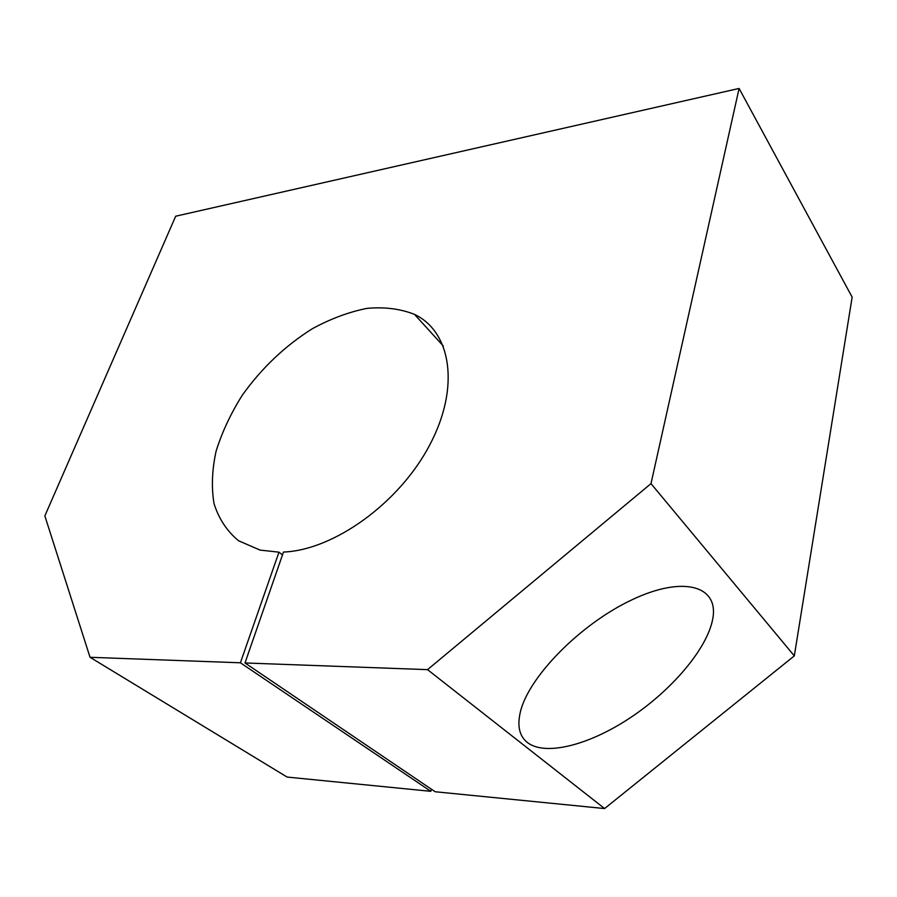<?xml version="1.0" encoding="UTF-8"?>
<svg xmlns="http://www.w3.org/2000/svg" width="897" height="897" viewBox="0 0 897 897"><rect width="100%" height="100%" fill="white"/><g stroke="black" fill="none" stroke-linecap="round" stroke-linejoin="round"><path stroke-width="1.35" d="M431.401 789.214L430.829 791.322L240.407 662.793L90.036 657.288L44.85 515.898L175.689 216.211L739.094 88.444L852.15 297.142L794.316 655.886L604.589 808.556L435.146 791.748L244.993 662.961L283.474 552.047C333.774 550.175 399.333 503.049 429.719 445.002C460.453 386.977 451.068 331.643 414.459 314.354L443.32 346.018M282.477 554.929L278.967 552.171L260.074 550.096L238.546 540.756C226.941 531.114 218.767 518.713 214.013 503.553C211.311 487.25 212.017 469.736 216.132 451.034C222.075 432.096 230.798 413.483 242.325 395.173C261.745 367.983 285.134 345.793 312.492 328.627C330.701 318.76 348.81 312.021 366.795 308.4C384.308 306.774 400.197 308.759 414.459 314.354M430.829 791.322L287.13 777.071L90.036 657.288M739.094 88.444L650.998 483.629L427.533 669.644L244.993 662.961M427.533 669.644L604.589 808.556M240.407 662.793L278.967 552.171M650.998 483.629L794.316 655.886M527.301 742.447C545.062 756.373 588.768 745.34 630.232 717.791C671.718 690.309 706.903 649.002 712.61 619.569C719.607 585.909 683.671 575.224 632.15 599.712C580.729 623.751 528.557 676.82 520.361 711.983C517.076 725.92 519.385 736.067 527.301 742.447"/></g></svg>
